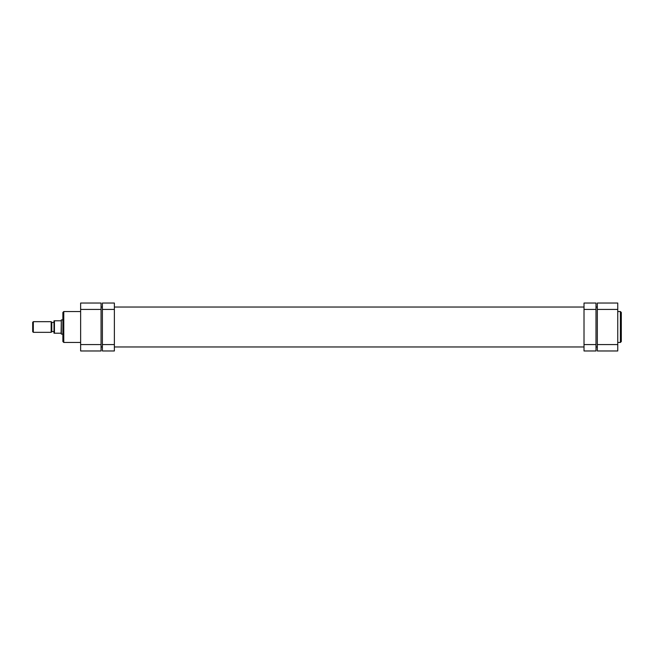 <?xml version="1.0" encoding="UTF-8"?>
<svg xmlns="http://www.w3.org/2000/svg" width="654" height="654" viewBox="0 0 654 654"><rect width="100%" height="100%" fill="white"/><g stroke="black" fill="none" stroke-linecap="round" stroke-linejoin="round"><path stroke-width="0.98" d="M32.7 322.291L33.321 321.67L33.321 332.33L32.7 331.709L32.7 322.291M51.167 332.33L51.167 321.67L51.789 322.291L51.789 331.709L51.167 332.33L33.321 332.33M62.882 334.104L61.329 334.104L61.329 319.896L62.882 319.896M54.004 333.213L54.004 320.787L54.454 320.787L54.454 333.213L54.004 333.213L61.108 333.213L61.329 319.896M61.108 333.213L61.329 334.104M54.004 331.57L51.789 331.57M54.004 322.43L51.789 322.43M51.167 321.67L33.321 321.67M61.108 320.787L54.004 320.787M621.3 327L621.3 341.56L620.409 342.451L620.409 311.549L621.3 312.44L621.3 327L621.3 312.44M597.331 309.424L597.331 344.576L617.752 344.576L617.752 309.424L597.331 309.424L597.331 303.031L617.752 303.031L617.752 309.424M617.752 344.576L617.752 350.969L597.331 350.969L597.331 344.576M595.998 309.424L584.014 309.424L584.014 303.031L595.998 303.031L595.998 350.969L584.014 350.969L584.014 344.576L595.998 344.576M584.014 309.424L584.014 344.576M102.392 344.576L114.376 344.576L114.376 350.969L102.392 350.969L102.392 303.031L114.376 303.031L114.376 309.424L102.392 309.424M114.376 344.576L114.376 309.424M62.882 341.56L62.882 312.44L63.773 311.549L63.773 342.451L62.882 341.56M101.059 303.031L101.059 350.969L80.638 350.969L80.638 303.031L101.059 303.031M101.059 309.424L80.638 309.424M80.638 344.576L101.059 344.576M617.752 342.451L620.409 342.451M617.752 311.549L620.409 311.549M597.331 346.972L595.998 346.972M584.014 346.972L114.376 346.972M102.392 346.972L101.059 346.972M597.331 307.028L595.998 307.028M584.014 307.028L114.376 307.028M102.392 307.028L101.059 307.028M80.638 342.451L63.773 342.451M80.638 311.549L63.773 311.549"/></g></svg>
